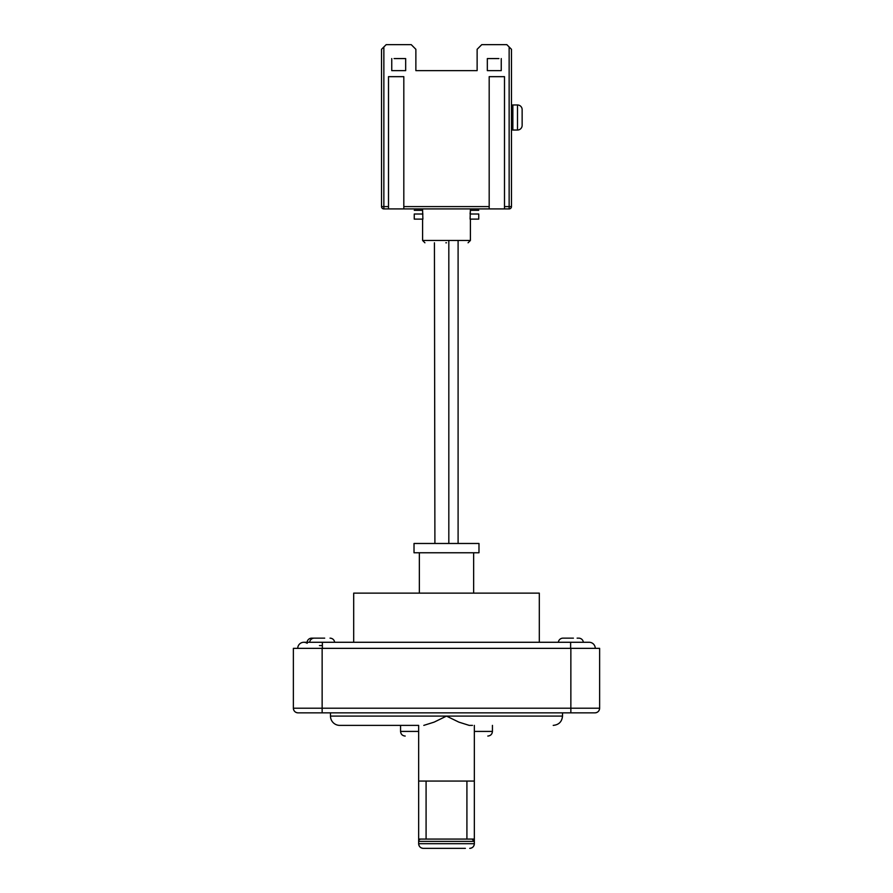 <?xml version="1.0" encoding="UTF-8"?>
<svg xmlns="http://www.w3.org/2000/svg" width="893" height="893" viewBox="0 0 893 893"><rect width="100%" height="100%" fill="white"/><g stroke="black" fill="none" stroke-linecap="round" stroke-linejoin="round"><path stroke-width="1.34" d="M498.93 58.57L487.332 58.57L487.332 70.636L501.252 70.636L501.252 58.57L501.252 70.636L487.332 70.636L487.332 58.57L489.654 58.57M403.346 58.57L405.668 58.57L405.668 70.636L391.748 70.636L405.668 70.636L405.668 58.57L394.07 58.57M415.87 70.636L477.13 70.636L415.87 70.636L415.87 49.294L411.238 44.65L386.178 44.65L383.856 46.972L383.856 206.596L381.534 206.596L381.534 49.294L383.856 46.972M391.748 70.636L391.748 58.57L391.748 70.636M504.5 206.596L504.5 208.917L489.185 208.917L489.185 76.664L504.5 76.664L504.5 206.596L511.466 206.596L511.466 49.294L506.822 44.65L481.762 44.65L477.13 49.294L477.13 70.636M388.5 206.596L388.5 76.664L403.815 76.664L403.815 208.917L388.5 208.917L388.5 206.596L383.856 206.596L383.856 208.917A2.322 2.322 0 0 1 381.534 206.596M511.466 206.596A2.322 2.322 0 0 1 509.144 208.917L504.5 208.917M489.185 208.917L403.815 208.917M388.5 208.917L383.856 208.917M539.305 642.279L539.305 593.131L353.695 593.131L353.695 642.279M324.695 638.149L311.702 638.149A4.644 4.644 0 0 0 307.08 642.279M594.995 712.848C597.808 712.581 599.348 711.029 599.627 708.216A4.644 4.644 0 0 1 594.995 712.848L570.861 712.848L594.995 712.848M568.305 638.149L562.97 638.149A4.644 4.644 0 0 0 558.359 642.279M573.418 638.149L562.97 638.149M577.124 638.149L578.753 638.149A4.644 4.644 0 0 1 583.363 642.279M314.247 638.149A4.644 4.644 0 0 0 309.637 642.279M330.03 638.149A4.644 4.644 0 0 1 334.641 642.279M414.017 552.767L478.983 552.767L478.983 543.48L414.017 543.48L414.017 552.767M418.661 731.412L400.566 731.412L400.566 725.384L339.775 725.384A9.276 9.276 0 0 1 330.488 716.097L446.5 716.097L458.857 722.124L469.205 725.384L472.464 725.384M426.084 781.062L426.084 839.074L466.916 839.074L466.916 781.062M472.017 839.074A2.322 2.322 0 0 1 474.339 841.385L472.017 839.074L420.983 839.074A2.322 2.322 90 0 0 418.661 841.385L418.661 843.706A4.644 4.644 -90 0 0 423.293 848.35L465.398 848.35M446.5 242.796L445.853 242.796M470.399 208.917L470.109 219.12L478.748 219.12L478.748 214.019C478.748 209.23 478.748 209.23 478.748 214.019L470.109 214.019L470.153 212.679M470.265 211.284L470.343 210.614M422.891 214.019L414.252 214.019C414.252 209.23 414.252 209.23 414.252 214.019L414.252 219.12L422.891 219.12L422.601 210.313L414.252 210.313M434.902 543.48L434.433 242.796M427.602 848.35L429.913 848.35M420.983 839.074A2.322 2.322 90 0 0 418.661 841.385L474.339 841.385L474.339 843.706C474.06 846.531 472.52 848.071 469.707 848.35A4.644 4.644 90 0 0 474.339 843.706C474.06 846.531 472.52 848.071 469.707 848.35C472.52 848.071 474.06 846.531 474.339 843.706A4.644 4.644 90 0 1 469.707 848.35C472.52 848.071 474.071 846.531 474.339 843.706L474.339 725.384M458.098 543.48L458.098 240.474M448.822 543.48L448.822 240.474M466.916 839.074L474.339 839.074M426.084 839.074L418.661 839.074L418.661 781.062L474.339 781.062M474.339 843.706L418.661 843.706L418.661 839.074M418.661 736.055C400.868 736.055 400.868 736.055 418.661 736.055M339.775 725.384L418.661 725.384C394.784 725.384 394.784 725.384 418.661 725.384L418.661 781.062M423.795 725.384L434.143 722.124L446.5 716.097L562.512 716.097L562.512 712.848M323.768 638.149L320.52 638.149M572.48 638.149L569.232 638.149M599.627 648.351L293.373 648.351L293.373 708.216C293.652 711.029 295.192 712.581 298.005 712.848L570.861 712.848L570.861 708.216L599.627 708.216L599.627 648.351L599.627 708.216M311.702 638.149L313.32 638.149M293.373 708.216A4.644 4.644 -90.2 0 0 298.005 712.848A4.644 4.644 -90.2 0 1 293.373 708.216L322.139 708.216L322.139 712.848M322.139 645.572L319.437 645.572M297.737 648.351A6.084 6.084 0 0 1 303.81 642.279A6.084 6.084 0 0 0 297.737 648.351M589.19 642.279A6.084 6.084 0 0 1 595.263 648.351A6.084 6.084 0 0 0 589.19 642.279L322.373 642.279L322.373 648.351M307.192 643.306A6.084 6.084 0 0 0 303.81 642.279L322.373 642.279M522.137 114.951L522.137 115.878M522.137 119.126L522.137 120.053M517.494 104.972L517.494 130.032A4.644 4.644 0 0 0 522.137 125.388L522.137 109.616A4.644 4.644 0 0 0 517.494 104.972L512.861 104.972A0.926 0.926 0 0 0 511.923 105.899L511.466 111.1M517.494 130.032L512.861 130.032A0.926 0.926 0 0 1 511.923 129.105L511.923 111.1M511.923 117.508L511.923 105.899M509.144 208.917L509.144 46.972M489.185 206.596L403.815 206.596M470.399 219.12L470.399 240.474L422.601 240.474L424.923 242.796M492.434 725.384L492.434 731.412L474.339 731.412M322.139 648.351L322.139 708.216L570.861 708.216L570.861 648.351M570.627 648.351L570.627 642.279M512.861 130.032L512.861 104.972M473.647 552.767L473.647 593.131M470.399 240.474L468.077 242.796M470.399 210.313L478.748 210.313M492.434 731.412C492.166 734.236 490.614 735.776 487.801 736.055M400.566 731.412C400.834 734.236 402.386 735.776 405.199 736.055M418.661 843.706C418.929 846.531 420.48 848.071 423.293 848.35M562.512 716.097C561.954 721.734 558.862 724.837 553.225 725.384M422.601 208.917L422.601 210.313M422.601 219.12L422.601 240.474M330.488 716.097L330.488 712.848M419.353 552.767L419.353 593.131"/></g></svg>
